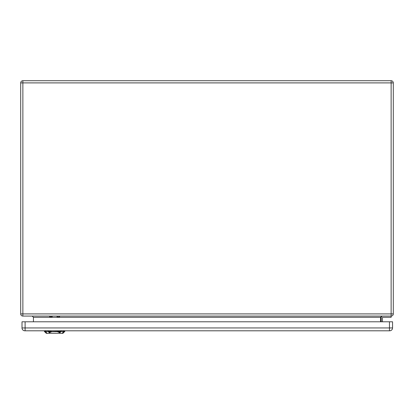 <?xml version="1.0" encoding="UTF-8"?>
<svg xmlns="http://www.w3.org/2000/svg" width="414" height="414" viewBox="0 0 414 414"><rect width="100%" height="100%" fill="white"/><g stroke="black" fill="none" stroke-linecap="round" stroke-linejoin="round"><path stroke-width="0.62" d="M391.126 316.079L391.126 82.893L22.873 82.893L22.873 313.905L393.3 313.905A2.173 2.173 0 0 1 391.126 316.079L22.873 316.079A2.173 2.173 0 0 1 20.7 313.905L20.7 82.893A2.173 2.173 0 0 1 22.873 80.72L391.126 80.72A2.173 2.173 0 0 1 393.3 82.893L393.3 313.905A2.173 2.173 0 0 1 391.126 316.079L391.126 317.321L382.743 317.321A0.31 0.31 0 0 0 382.432 317.631L382.432 321.792M381.19 321.792L381.19 317.631A1.552 1.552 0 0 1 382.743 316.079M33.43 321.792L33.43 317.321L32.188 316.079M380.569 321.792L380.569 317.321L381.811 316.079M382.743 317.321A0.31 0.31 0 0 0 382.432 317.631A0.31 0.31 0 0 1 382.743 317.321M392.555 327.94L392.555 321.792L22.004 321.792L22.004 327.94A2.857 2.857 0 0 0 24.861 330.796L389.698 330.796A2.857 2.857 0 0 0 392.555 327.94L389.45 327.94L389.45 321.792M49.67 316.803L49.67 316.079L49.67 316.803M52.154 316.079L52.154 316.876L49.67 316.876M60.211 332.349L57.986 331.749L60.361 331.759M60.159 331.661L57.965 331.417L64.848 331.417L64.869 330.796M57.417 331.65L59.88 332.711L60.227 333.28L48.987 333.28L49.333 332.711L51.797 331.65L57.303 331.63M48.976 331.692L57.965 331.417M48.862 331.754L51.227 331.749L49.012 332.344M51.248 331.417L44.365 331.417L44.345 330.796M60.227 333.28L62.985 333.28L64.848 331.417M44.365 331.417L46.228 333.28L48.987 333.28M57.08 316.834L57.08 316.079L57.08 316.834M59.564 316.079L59.564 316.907L57.08 316.907M380.569 317.321L33.43 317.321M393.3 82.893A2.173 2.173 0 0 0 391.126 80.72L391.126 82.893L393.3 82.893M22.873 316.079L22.873 313.905L20.7 313.905A2.173 2.173 0 0 0 22.873 316.079M20.7 82.893L22.873 82.893L22.873 80.72M389.45 330.796L389.45 327.94L25.109 327.94L25.109 321.792M25.109 330.796L25.109 327.94L22.004 327.94M61.117 331.34L59.807 332.789M48.169 331.469L48.143 330.626M45.38 331.469L45.349 330.626M47.201 333.446L45.224 331.252M62.012 333.446L63.989 331.252M63.865 330.626L63.834 331.469M61.044 331.469L61.07 330.626M49.406 332.789L48.096 331.34"/></g></svg>
